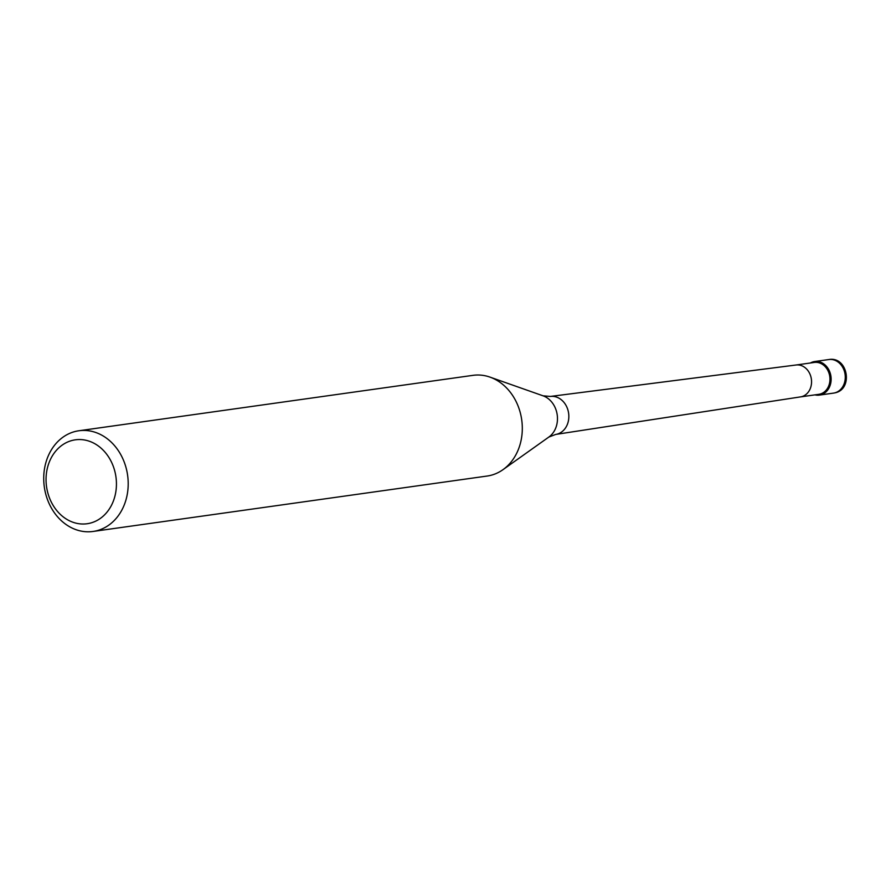 <?xml version="1.0" encoding="UTF-8"?>
<svg xmlns="http://www.w3.org/2000/svg" width="891" height="891" viewBox="0 0 891 891"><rect width="100%" height="100%" fill="white"/><g stroke="black" fill="none" stroke-linecap="round" stroke-linejoin="round"><path stroke-width="1.34" d="M813.851 361.679A16.951 14.022 82 0 1 814.697 361.523A16.951 14.022 82 0 1 830.857 375.846A16.951 14.022 82 0 1 820.255 394.947A16.951 14.022 82 0 1 819.419 395.092A16.951 14.022 82 0 1 814.964 394.869A16.951 14.022 -98 0 0 820.255 394.947A16.951 14.022 -98 0 0 830.768 375.334A16.951 14.022 -98 0 0 813.851 361.679A16.951 14.022 -98 0 0 810.476 362.971A16.951 14.022 82 0 1 813.851 361.679M800.497 396.896L818.829 394.323A16.105 13.32 -98 0 0 819.631 394.178A16.105 13.32 -98 0 0 829.699 376.035A16.105 13.32 -98 0 0 814.341 362.437L796.008 365.009M93.043 531.459L487.154 476.039A50.843 42.055 -98 0 0 489.682 475.594A50.843 42.055 -98 0 0 502.992 469.657A50.843 42.055 -98 0 0 521.714 419.839A50.843 42.055 -98 0 0 489.983 377.116A50.843 42.055 -98 0 0 472.987 375.345L78.876 430.765A50.843 42.055 82 0 1 127.368 473.722A50.843 42.055 82 0 1 95.571 531.014A50.843 42.055 82 0 1 93.043 531.459A50.843 42.055 82 0 1 44.55 488.502A50.843 42.055 82 0 1 76.348 431.211A50.843 42.055 82 0 1 78.876 430.765M73.229 440.199A42.367 35.039 82 0 1 115.518 474.346A42.367 35.039 82 0 1 89.245 523.362A42.367 35.039 82 0 1 46.967 489.204A42.367 35.039 82 0 1 73.229 440.199M834.41 392.953A16.951 14.022 -98 0 0 845.002 373.852A16.951 14.022 -98 0 0 828.842 359.541C847.942 356.01 853.723 389.634 834.6 392.92L833.564 393.109A16.951 14.022 -98 0 0 834.41 392.953A8.476 4.756 -102.2 0 0 834.622 392.92A8.476 4.756 -102.2 0 0 834.9 392.831M795.941 365.02A16.105 13.32 82 0 1 796.086 364.998A16.105 13.32 82 0 1 811.311 378.708A16.105 13.32 82 0 1 801.232 396.762A16.105 13.32 82 0 1 800.563 396.885A16.105 13.32 82 0 1 800.43 396.907M796.086 364.998L550.404 396.439A19.179 15.86 82 0 1 568.547 412.767A19.179 15.86 82 0 1 556.541 434.273A19.179 15.86 82 0 1 555.75 434.418L800.563 396.885M555.75 434.418L548.867 437.035A22.643 18.722 -98 0 0 557.209 414.85A22.643 18.722 -98 0 0 543.076 395.827L489.983 377.116M814.697 361.523L828.842 359.541M819.419 395.092L833.564 393.109M550.404 396.439L543.076 395.827M548.867 437.035L502.992 469.657"/></g></svg>
